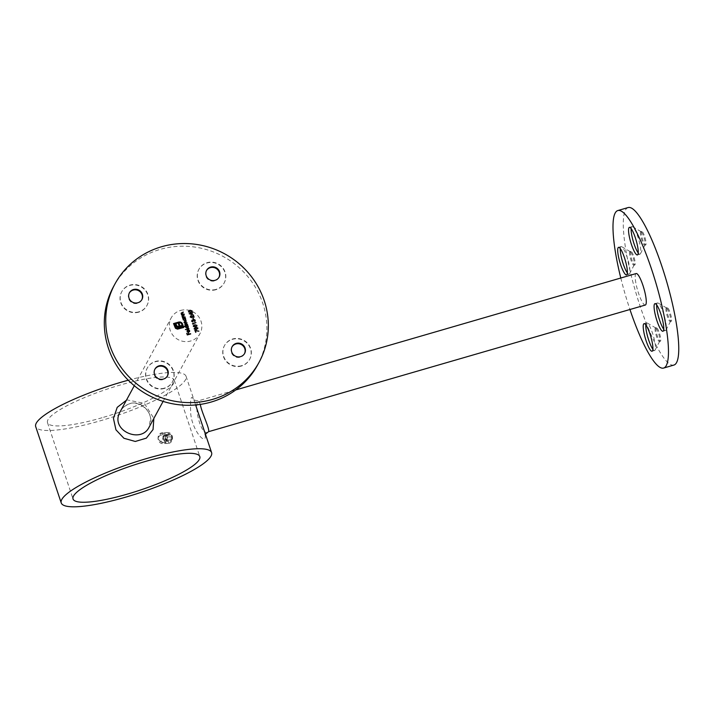 <?xml version="1.0" encoding="UTF-8"?>
<svg xmlns="http://www.w3.org/2000/svg" width="714" height="714" viewBox="0 0 714 714"><rect width="100%" height="100%" fill="white"/><g stroke="black" fill="none" stroke-linecap="round" stroke-linejoin="round"><path stroke-width="0.54" stroke-dasharray="3.57 2.68" d="M620.787 278.014A82.012 16.333 -106.2 0 0 629.944 309.519M628.124 207.56A82.012 16.333 -106.2 0 0 625.491 209.996A82.012 16.333 -106.2 0 0 637.682 298.639A82.012 16.333 -106.2 0 0 673.918 365.059M636.156 273.551A16.404 3.267 -106.2 0 0 635.621 274.042A16.404 3.267 -106.2 0 0 638.066 291.767A16.404 3.267 -106.2 0 0 645.313 305.048M630.605 251.524A7.104 1.419 -106.2 0 0 631.667 259.209A7.104 1.419 -106.2 0 0 634.808 264.965A7.104 1.419 -106.2 0 0 634.184 257.745A7.104 1.419 -106.2 0 0 630.837 251.319A7.104 1.419 -106.2 0 0 630.605 251.524M656.139 327.842A7.104 1.419 -106.2 0 0 657.201 335.526A7.104 1.419 -106.2 0 0 660.343 341.283A7.104 1.419 -106.2 0 0 659.718 334.063A7.104 1.419 -106.2 0 0 656.371 327.628A7.104 1.419 -106.2 0 0 656.139 327.842M667.01 307.859A7.104 1.419 -106.2 0 0 668.063 315.543A7.104 1.419 -106.2 0 0 671.205 321.3A7.104 1.419 -106.2 0 0 670.58 314.08A7.104 1.419 -106.2 0 0 667.242 307.654A7.104 1.419 -106.2 0 0 667.01 307.859M641.475 231.55A7.104 1.419 -106.2 0 0 642.529 239.235A7.104 1.419 -106.2 0 0 645.67 244.991A7.104 1.419 -106.2 0 0 645.045 237.771A7.104 1.419 -106.2 0 0 641.707 231.336A7.104 1.419 -106.2 0 0 641.475 231.55M640.574 231.809A7.104 1.419 -106.2 0 0 641.636 239.493A7.104 1.419 -106.2 0 0 644.769 245.25A7.104 1.419 -106.2 0 0 645.01 245.027A7.104 1.419 -106.2 0 0 644.144 238.03A7.104 1.419 -106.2 0 0 641.118 231.666A7.104 1.419 -106.2 0 0 640.806 231.604A7.104 1.419 -106.2 0 0 640.574 231.809M638.227 252.952A14.351 2.856 -106.2 0 0 639.976 254.193A14.351 2.856 -106.2 0 0 640.449 253.738A14.351 2.856 -106.2 0 0 638.718 239.609A14.351 2.856 -106.2 0 0 632.604 226.749A14.351 2.856 -106.2 0 0 631.961 226.624A14.351 2.856 -106.2 0 0 631.506 227.052A14.351 2.856 -106.2 0 0 631.149 228.605M666.108 308.127A7.104 1.419 -106.2 0 0 667.162 315.811A7.104 1.419 -106.2 0 0 670.303 321.568A7.104 1.419 -106.2 0 0 670.544 321.345A7.104 1.419 -106.2 0 0 669.678 314.347A7.104 1.419 -106.2 0 0 666.653 307.975A7.104 1.419 -106.2 0 0 666.341 307.912A7.104 1.419 -106.2 0 0 666.108 308.127M663.761 329.27A14.351 2.856 -106.2 0 0 665.51 330.502A14.351 2.856 -106.2 0 0 665.984 330.055A14.351 2.856 -106.2 0 0 664.252 315.918A14.351 2.856 -106.2 0 0 658.138 303.066A14.351 2.856 -106.2 0 0 657.496 302.941A14.351 2.856 -106.2 0 0 657.041 303.37A14.351 2.856 -106.2 0 0 656.684 304.923M655.238 328.101A7.104 1.419 -106.2 0 0 656.3 335.785A7.104 1.419 -106.2 0 0 659.441 341.542A7.104 1.419 -106.2 0 0 659.674 341.319A7.104 1.419 -106.2 0 0 658.817 334.322A7.104 1.419 -106.2 0 0 655.791 327.958A7.104 1.419 -106.2 0 0 655.47 327.896A7.104 1.419 -106.2 0 0 655.238 328.101M652.891 349.244A14.351 2.856 -106.2 0 0 654.64 350.485A14.351 2.856 -106.2 0 0 655.122 350.03A14.351 2.856 -106.2 0 0 653.381 335.901A14.351 2.856 -106.2 0 0 647.268 323.04A14.351 2.856 -106.2 0 0 646.634 322.915A14.351 2.856 -106.2 0 0 646.17 323.344A14.351 2.856 -106.2 0 0 645.813 324.897M629.703 251.792A7.104 1.419 -106.2 0 0 630.765 259.477A7.104 1.419 -106.2 0 0 633.907 265.233A7.104 1.419 -106.2 0 0 634.139 265.01A7.104 1.419 -106.2 0 0 633.282 258.013A7.104 1.419 -106.2 0 0 630.257 251.64A7.104 1.419 -106.2 0 0 629.935 251.578A7.104 1.419 -106.2 0 0 629.703 251.792M627.356 272.935A14.351 2.856 -106.2 0 0 629.105 274.167A14.351 2.856 -106.2 0 0 629.587 273.721A14.351 2.856 -106.2 0 0 627.847 259.584A14.351 2.856 -106.2 0 0 621.742 246.732A14.351 2.856 -106.2 0 0 621.1 246.607A14.351 2.856 -106.2 0 0 620.636 247.035A14.351 2.856 -106.2 0 0 620.279 248.588M207.872 432.22C199.688 435.683 193.423 401.241 198.715 400.715L200.313 404.41M128.27 380.214A79.281 15.297 -18.5 0 1 186.068 376.305A79.281 15.297 -18.5 0 1 100.379 420.778A79.281 15.297 -18.5 0 1 35.7 426.615M126.387 400.259L127.351 399.956L144.398 403.374L153.858 418.413M195.618 404.954L194.627 401.893C191.281 393.307 189.978 397.198 190.727 413.558C191.887 428.177 202.892 442.421 205.061 438.28C205.739 436.468 205.07 432.72 203.035 427.034L205.079 435.085L205.409 434.174M165.478 439.592L169.129 442.448C173.725 439.262 173.618 436.263 168.799 433.434C165.969 434.094 164.863 436.147 165.478 439.592M102.022 417.744A66.839 12.897 -18.5 0 1 47.499 422.67A66.839 12.897 -18.5 0 1 119.738 385.176A66.839 12.897 -18.5 0 1 174.27 380.25A66.839 12.897 -18.5 0 1 102.022 417.744M158.356 439.851C157.74 436.415 158.856 434.362 161.685 433.693C166.496 436.522 166.603 439.529 162.024 442.707L158.356 439.851M129.769 403.713C125.61 405.008 122.451 407.596 120.291 411.469C121.942 408.069 125.048 405.534 129.6 403.874C134.152 400.822 148.807 405.998 150.556 418.136L149.11 427.151C155.75 416.485 142.818 399.242 129.769 403.713M180.49 310.474A16.404 15.762 -151.5 0 1 197.983 315.847A16.404 15.762 -151.5 0 1 200.009 333.572A16.404 15.762 -151.5 0 1 190.7 340.997A16.404 15.762 -151.5 0 1 173.207 335.625A16.404 15.762 -151.5 0 1 171.19 317.9A16.404 15.762 -151.5 0 1 180.49 310.474M113.553 286.546A82.012 78.799 -151.5 0 1 223.25 256.522A82.012 78.799 -151.5 0 1 257.638 364.925M138.712 312.152A14.351 13.789 -151.5 0 1 123.406 307.448A14.351 13.789 -151.5 0 1 121.63 291.937A14.351 13.789 -151.5 0 1 140.828 286.689A14.351 13.789 -151.5 0 1 146.852 305.654A14.351 13.789 -151.5 0 1 138.712 312.152M164.247 388.47A14.351 13.789 -151.5 0 1 148.931 383.766A14.351 13.789 -151.5 0 1 147.164 368.254A14.351 13.789 -151.5 0 1 166.362 362.998A14.351 13.789 -151.5 0 1 172.386 381.972A14.351 13.789 -151.5 0 1 164.247 388.47M241.421 366.032A14.351 13.789 -151.5 0 1 226.115 361.329A14.351 13.789 -151.5 0 1 224.348 345.817A14.351 13.789 -151.5 0 1 243.545 340.56A14.351 13.789 -151.5 0 1 249.561 359.535A14.351 13.789 -151.5 0 1 241.421 366.032M215.887 289.714A14.351 13.789 -151.5 0 1 200.58 285.02A14.351 13.789 -151.5 0 1 198.813 269.508A14.351 13.789 -151.5 0 1 218.011 264.251A14.351 13.789 -151.5 0 1 224.026 283.217A14.351 13.789 -151.5 0 1 215.887 289.714M218.948 277.371A7.104 6.828 -151.5 0 1 207.194 278.549A7.104 6.828 -151.5 0 1 206.48 270.588M216.065 289.384A14.351 13.789 -151.5 0 1 200.759 284.681A14.351 13.789 -151.5 0 1 198.992 269.169A14.351 13.789 -151.5 0 1 218.189 263.912A14.351 13.789 -151.5 0 1 224.205 282.887A14.351 13.789 -151.5 0 1 216.065 289.384M244.483 353.689A7.104 6.828 -151.5 0 1 232.728 354.867A7.104 6.828 -151.5 0 1 232.014 346.906M241.6 365.702A14.351 13.789 -151.5 0 1 226.293 360.998A14.351 13.789 -151.5 0 1 224.526 345.487A14.351 13.789 -151.5 0 1 243.724 340.23A14.351 13.789 -151.5 0 1 249.739 359.204A14.351 13.789 -151.5 0 1 241.6 365.702M167.308 376.126A7.104 6.828 -151.5 0 1 155.545 377.295A7.104 6.828 -151.5 0 1 154.831 369.334M164.425 388.13A14.351 13.789 -151.5 0 1 149.119 383.436A14.351 13.789 -151.5 0 1 147.352 367.924A14.351 13.789 -151.5 0 1 166.549 362.667A14.351 13.789 -151.5 0 1 172.565 381.633A14.351 13.789 -151.5 0 1 164.425 388.13M141.774 299.809A7.104 6.828 -151.5 0 1 130.01 300.987A7.104 6.828 -151.5 0 1 129.296 293.026M138.891 311.822A14.351 13.789 -151.5 0 1 123.584 307.118A14.351 13.789 -151.5 0 1 121.817 291.607A14.351 13.789 -151.5 0 1 141.015 286.35A14.351 13.789 -151.5 0 1 147.03 305.324A14.351 13.789 -151.5 0 1 138.891 311.822M190.656 334.036L187.291 334.955M187.255 335.027L186.738 333.313M188.55 334.313L188.139 332.911M188.683 332.001L189.335 330.769M189.299 330.841L188.505 330.02M189.585 331.599L188.764 332.26M188.728 332.322L187.836 332.215M187.8 332.278L187.05 331.385M187.014 331.457L187.175 330.323M188.371 332.064L187.746 330.198L187.318 331.35M188.933 328.904L185.479 329.85M188.175 327.708L187.38 328.36L185.676 327.44L185.863 326.289L184.417 326.655M187.282 328.056L187.943 326.78L186.631 326.066L185.979 327.342M187.541 324.718L185.087 325.37M184.917 324.772L184.658 324.236M184.962 323.344L184.623 324.299L184.962 323.344L184.096 322.549M184.06 322.612L184.105 321.969M186.408 321.354L184.382 322.576M186.97 323.031L184.944 324.263M185.649 320.158L184.855 320.809L183.141 319.89L182.891 318.81M184.756 320.506L185.417 319.229L184.105 318.515L183.453 319.792M185.015 317.168L182.561 317.819M182.873 317.453L182.106 316.597M182.07 316.659L182.132 315.9M184.39 315.311L182.704 315.784M182.668 315.847L182.391 316.623M184.06 314.321L181.606 314.972M181.918 314.606L181.151 313.749M181.115 313.812L181.186 313.053M183.436 312.464L181.749 312.937M181.713 313L181.436 313.776M195.457 332.519L194.806 330.377M198.795 331.501L195.288 330.859M197.778 328.003L196.404 329.582M196.368 329.654L194.235 328.976M194.199 329.047L194.288 328.199M197.385 328.654L196.6 327.548L194.547 328.931M196.912 325.414L195.538 326.994M195.502 327.066L193.369 326.387M193.333 326.459L193.44 325.575M196.52 326.066L195.734 324.959L193.681 326.343M192.691 324.254L192.521 323.567M195.993 322.942L192.941 323.835M192.807 322.023L191.638 321.211M191.602 321.273L192.155 320.033L191.602 321.273M192.985 320.22L193.155 319.774L192.985 320.22M195.181 320.247L194.592 321.595M195.172 321.077L194.494 321.291M194.868 320.274L194.868 320.889M194.833 320.336L193.86 319.622M193.101 321.041L192.298 320.274M192.253 320.336L191.95 321.166M193.119 319.229L192.726 317.873M191.682 317.801L190.219 316.971M190.183 317.034L190.852 315.722L190.183 317.034M193.494 316.632L193.012 314.999M194.083 317.248L192.28 316.284M192.244 316.356L191.022 315.954M190.986 316.016L190.54 316.954M192.432 314.892L189.13 313.714M191.45 313.089L191.352 312.634M192.682 313.062L191.896 313.294M191.887 314.401L191.548 313.392L190.076 313.821M192.066 310.92L190.692 312.5M190.656 312.562L188.523 311.893M188.487 311.964L188.567 311.108M191.673 311.563L190.888 310.456L188.835 311.848M183.668 327.485L177.536 329.208L175.519 328.342M175.483 328.413L174.716 327.101M174.68 327.173L173.538 323.585M182.704 324.602L182.106 324.727M182.07 324.79L181.909 324.138M181.874 324.21L180.803 322.844M180.767 322.906L179.098 322.657M179.062 322.728L174.35 324.094M182.838 327.092L182.588 326.173M182.552 326.236L178.839 327.262M178.803 327.324L177.768 327.414M177.732 327.476L176.893 327.182M176.858 327.253L176.215 326.584M176.179 326.646L175.724 325.584M175.689 325.655L175.403 324.638M179.134 326.271L178.357 323.781M162.667 439.235L162.846 437.682A2.731 2.24 -92.1 0 0 163.693 440.226L162.667 439.235L166.576 439.092L166.924 435.968L169.325 434.817L171.369 436.781L171.021 439.904L168.629 441.056L166.576 439.092M164.72 441.207L163.693 440.226A2.731 2.24 -92.1 0 0 165.916 440.627L164.72 441.207L168.629 441.056M167.121 440.047L165.916 440.627A2.731 2.24 87.9 0 0 167.29 438.494L167.121 440.047L171.021 439.904M167.46 436.932L167.29 438.494A2.731 2.24 -92.1 0 0 166.442 435.942L167.46 436.932L171.369 436.781M165.416 434.96L166.442 435.942A2.731 2.24 -92.1 0 0 164.22 435.54L169.325 434.817M172.485 438.789A5.471 4.48 -92.1 0 0 168.638 432.568A5.471 4.48 -92.1 0 0 167.835 432.505A5.471 4.48 -92.1 0 0 163.56 438.137A5.471 4.48 -92.1 0 0 168.236 443.439A5.471 4.48 -92.1 0 0 172.485 438.789M163.131 432.773A5.471 4.48 -92.1 0 0 162.328 432.711A5.471 4.48 -92.1 0 0 158.044 438.342A5.471 4.48 -92.1 0 0 162.73 443.644A5.471 4.48 -92.1 0 0 167.005 438.503A5.471 4.48 -92.1 0 0 163.131 432.773M172.083 438.503A3.829 3.142 87.9 0 1 167.058 440.931A3.829 3.142 87.9 0 1 167.781 434.38A3.829 3.142 87.9 0 1 172.083 438.503M161.498 435.192A3.079 2.526 -92.1 0 0 158.829 439.351A3.079 2.526 -92.1 0 0 163.158 440.145A3.079 2.526 -92.1 0 0 161.498 435.192M163.015 436.12L164.22 435.54A2.731 2.24 -92.1 0 0 162.846 437.682L163.015 436.12L166.924 435.968M641.707 231.336L640.806 231.604M645.67 244.991L644.769 245.25M641.118 231.666L632.604 226.749M645.01 245.027L640.449 253.738M631.961 226.624L629.391 227.373M639.976 254.193L637.406 254.934M667.242 307.654L666.341 307.912M671.205 321.3L670.303 321.568M666.653 307.975L658.138 303.066M670.544 321.345L665.984 330.055M657.496 302.941L654.925 303.682M665.51 330.502L662.94 331.251M656.371 327.628L655.47 327.896M660.343 341.283L659.441 341.542M655.791 327.958L647.268 323.04M659.674 341.319L655.122 350.03M646.634 322.915L644.055 323.665M654.64 350.485L652.069 351.226M630.837 251.319L629.935 251.578M634.808 264.965L633.907 265.233M630.257 251.64L621.742 246.732M634.139 265.01L629.587 273.721M621.1 246.607L618.52 247.347M629.105 274.167L626.535 274.917M186.068 376.305L194.627 401.893L193.548 399.072L195.288 400.474L198.715 400.715L235.754 389.951M47.499 422.67L73.033 498.988M174.27 380.25L199.804 456.567M162.024 442.707L169.129 442.448M161.685 433.693L168.799 433.434M163.113 401.393L200.009 333.572M134.294 385.721L171.19 317.9M206.623 270.303L206.319 270.865M219.109 277.094L218.805 277.666M232.157 346.62L231.854 347.183M244.643 353.412L244.34 353.974M154.983 369.049L154.67 369.62M167.469 375.841L167.165 376.412M129.448 292.74L129.136 293.302M141.934 299.532L141.631 300.094M167.835 432.505L162.328 432.711M168.236 443.439L162.73 443.644"/><path stroke-width="1.07" d="M629.944 309.519A82.012 16.333 -106.2 0 0 663.627 368.058A82.012 16.333 -106.2 0 0 656.416 284.743A82.012 16.333 -106.2 0 0 617.833 210.55A82.012 16.333 -106.2 0 0 615.2 212.986A82.012 16.333 -106.2 0 0 620.787 278.014M663.627 368.058L673.918 365.059A82.012 16.333 -106.2 0 0 666.706 281.753A82.012 16.333 -106.2 0 0 628.124 207.56L617.833 210.55M200.313 404.41C201.562 412.46 210.13 429.212 208.506 431.693L645.313 305.048A16.404 3.267 -106.2 0 0 645.84 304.566A16.404 3.267 -106.2 0 0 643.403 286.832A16.404 3.267 -106.2 0 0 636.156 273.551L235.754 389.951M618.065 247.776A14.351 2.856 -106.2 0 0 620.198 263.287A14.351 2.856 -106.2 0 0 626.535 274.917A14.351 2.856 -106.2 0 0 625.277 260.333A14.351 2.856 -106.2 0 0 618.52 247.347A14.351 2.856 -106.2 0 0 618.065 247.776M643.6 324.094A14.351 2.856 -106.2 0 0 645.733 339.605A14.351 2.856 -106.2 0 0 652.069 351.226A14.351 2.856 -106.2 0 0 650.811 336.651A14.351 2.856 -106.2 0 0 644.055 323.665A14.351 2.856 -106.2 0 0 643.6 324.094M654.461 304.11A14.351 2.856 -106.2 0 0 656.594 319.622A14.351 2.856 -106.2 0 0 662.94 331.251A14.351 2.856 -106.2 0 0 661.673 316.668A14.351 2.856 -106.2 0 0 654.925 303.682A14.351 2.856 -106.2 0 0 654.461 304.11M628.927 227.802A14.351 2.856 -106.2 0 0 631.06 243.313A14.351 2.856 -106.2 0 0 637.406 254.934A14.351 2.856 -106.2 0 0 636.147 240.359A14.351 2.856 -106.2 0 0 629.391 227.373A14.351 2.856 -106.2 0 0 628.927 227.802M631.149 228.605A14.351 2.856 -106.2 0 0 633.229 241.207A14.351 2.856 -106.2 0 0 638.227 252.952M656.684 304.923A14.351 2.856 -106.2 0 0 658.763 317.516A14.351 2.856 -106.2 0 0 663.761 329.27M645.813 324.897A14.351 2.856 -106.2 0 0 647.893 337.499A14.351 2.856 -106.2 0 0 652.891 349.244M620.279 248.588A14.351 2.856 -106.2 0 0 622.358 261.181A14.351 2.856 -106.2 0 0 627.356 272.935M125.914 497.087A79.281 15.297 -18.5 0 1 61.234 502.933A79.281 15.297 -18.5 0 1 131.563 463.261A79.281 15.297 -18.5 0 1 211.603 452.622A79.281 15.297 -18.5 0 1 125.914 497.087M61.234 502.933L35.7 426.615A79.281 15.297 -18.5 0 1 128.27 380.214M153.858 418.413L153.055 429.525L146.334 438.137L135.267 441.457L123.906 438.262L115.936 429.801L113.446 418.422L117.212 407.346L126.387 400.259M211.603 452.622L195.618 404.954M145.272 461.494A66.839 12.897 161.5 0 0 73.033 498.988A66.839 12.897 161.5 0 0 140.506 490.009A66.839 12.897 161.5 0 0 199.804 456.567A66.839 12.897 161.5 0 0 145.272 461.494M134.294 385.721L120.291 411.469C109.037 430.042 140.89 444.331 149.11 427.151L163.113 401.393M188.487 311.964L189.888 310.278L192.066 310.92L190.692 312.5L188.523 311.893L189.924 310.215L192.102 310.858L192.039 311.652M188.523 311.893L188.585 311.081M191.62 317.435L190.54 316.954L190.986 316.016L190.54 316.954L191.718 317.739L190.219 316.971L190.888 315.659L193.53 316.561L193.36 314.892L194.119 317.186L191.022 315.954L190.576 316.882L191.022 315.954M190.219 316.971L190.888 315.659L193.53 316.561M193.86 319.622L193.485 320.872L192.298 320.274L191.986 321.104L192.842 321.952L191.638 321.211L192.191 319.97L193.03 320.158L193.735 319.328L195.217 320.175L194.592 321.595L194.868 320.274L193.458 319.979M191.638 321.211L192.191 319.97L192.985 320.22L193.735 319.328M195.172 321.077L194.592 321.595M192.298 320.274L191.95 321.166L192.744 321.657M193.369 326.387L194.77 324.709L196.948 325.352L196.885 326.146L196.948 325.352L195.538 326.994L193.369 326.387L193.44 325.575M195.85 332.349L194.806 330.377L198.885 331.135L195.324 330.787L195.85 332.349M182.106 316.597L183.052 315.311L184.328 314.936L182.427 316.561L185.051 317.096L182.561 317.819L182.15 315.865M182.704 315.784L182.391 316.623L183.364 317.203M184.096 322.549L184.997 321.371L186.345 320.979L184.417 322.514L187.014 322.969L184.98 324.201L187.577 324.647L185.087 325.37L184.997 323.272L184.141 321.907M185.096 321.675L184.382 322.576L186.907 322.666M185.747 323.335L184.944 324.263L187.47 324.343M188.978 328.833L185.381 329.547L188.978 328.833M190.692 333.965L187.291 334.955L186.738 333.313L187.532 334.554L188.585 334.25L188.487 332.813L188.933 334.143L190.692 333.965M137.9 302.745A7.104 6.828 -151.5 0 1 129.448 292.74A7.104 6.828 -151.5 0 1 138.953 290.134A7.104 6.828 -151.5 0 1 137.9 302.745M163.435 379.063A7.104 6.828 -151.5 0 1 154.983 369.049A7.104 6.828 -151.5 0 1 164.488 366.452A7.104 6.828 -151.5 0 1 163.435 379.063M240.618 356.625A7.104 6.828 -151.5 0 1 232.157 346.62A7.104 6.828 -151.5 0 1 241.662 344.014A7.104 6.828 -151.5 0 1 240.618 356.625M215.084 280.316A7.104 6.828 -151.5 0 1 206.623 270.303A7.104 6.828 -151.5 0 1 216.128 267.696A7.104 6.828 -151.5 0 1 215.084 280.316M212.585 399.385A82.012 78.799 -151.5 0 1 125.102 372.521A82.012 78.799 -151.5 0 1 114.999 283.886A82.012 78.799 -151.5 0 1 224.696 253.854A82.012 78.799 -151.5 0 1 259.093 362.266A82.012 78.799 -151.5 0 1 212.585 399.385M189.335 330.769L188.558 329.707L189.629 330.644L189.585 331.599L187.836 332.215L187.05 331.385L187.211 330.252L187.987 329.734L188.719 331.939L189.335 330.769L188.683 332.001L189.299 330.841L188.683 332.001L187.987 329.734M187.122 330.403L187.943 329.806M184.417 326.655L187.809 325.334L188.201 327.672L187.416 328.288L185.711 327.369L185.899 326.227L184.417 326.655M182.891 318.81L185.274 317.792L185.667 320.122L184.89 320.738L183.186 319.818L183.355 318.676L182.891 318.81M181.151 313.749L182.106 312.464L183.373 312.089L181.472 313.714L184.096 314.249L181.606 314.972L181.204 313.018M181.749 312.937L181.436 313.776L182.409 314.356M194.235 328.976L195.645 327.298L197.814 327.94L197.751 328.735L197.814 327.94L196.404 329.582L194.235 328.976L194.306 328.163M193.146 324.281L192.521 323.567L195.931 322.576L192.976 323.763L193.146 324.281M193.503 319.069L192.726 317.873L193.503 319.069M192.468 314.82L189.13 313.714L192.619 312.696L191.932 313.223L192.468 314.82M175.519 328.342L173.538 323.585L178.884 322.032L180.356 321.987L182.177 323.228L182.739 324.54L182.106 324.727L180.803 322.844L179.098 322.657L174.386 324.031L175.349 326.914L176.465 328.217L178.161 328.395L182.873 327.03L182.588 326.173L177.768 327.414L176.215 326.584L175.403 324.638L176.233 324.397L176.876 326.039L178.411 326.423L179.169 326.2L178.357 323.781L179.178 323.54L179.99 325.968L182.927 325.102L183.721 327.476L177.572 329.136L175.519 328.342M259.093 362.266L257.638 364.925A82.012 78.799 -151.5 0 1 211.13 402.053A82.012 78.799 -151.5 0 1 123.656 375.18A82.012 78.799 -151.5 0 1 113.553 286.546L114.999 283.886M206.48 270.588A7.104 6.828 -151.5 0 1 215.824 268.268A7.104 6.828 -151.5 0 1 218.948 277.371M232.014 346.906A7.104 6.828 -151.5 0 1 241.359 344.576A7.104 6.828 -151.5 0 1 244.483 353.689M154.831 369.334A7.104 6.828 -151.5 0 1 164.184 367.014A7.104 6.828 -151.5 0 1 167.308 376.126M129.296 293.026A7.104 6.828 -151.5 0 1 138.65 290.705A7.104 6.828 -151.5 0 1 141.774 299.809M187.05 333.286L187.532 334.554M187.496 334.616L188.585 334.25M188.451 332.876L188.933 334.143M188.898 334.214L190.593 333.661M188.523 329.779L189.629 330.644M189.594 330.716L189.567 331.635M187.782 330.127L187.318 331.35L187.746 330.198L187.318 331.35L188.407 331.992L187.782 330.127L187.354 331.287L188.407 331.992M185.399 329.6L188.871 328.529M184.328 326.405L187.809 325.334M188.282 326.628L187.479 325.762M188.246 326.7L188.175 327.708M186.666 326.003L185.979 327.342L186.631 326.066L185.979 327.342L187.282 328.056L187.978 326.709L186.666 326.003L186.015 327.28L187.327 327.985L187.978 326.709M184.06 322.612L186.345 320.979M185.06 321.737L184.382 322.576L185.06 321.737M185.711 323.397L184.944 324.263L185.711 323.397M182.811 318.56L185.274 317.792M185.756 319.078L184.953 318.212M185.72 319.149L185.649 320.158M184.141 318.453L183.453 319.792L184.105 318.515L183.453 319.792L184.756 320.506L185.453 319.158L184.141 318.453L183.489 319.729L184.792 320.434L185.453 319.158M182.07 316.659L183.016 315.374L184.328 314.936M182.668 315.847L182.391 316.623L182.668 315.847M183.328 317.275L184.944 316.793M181.115 313.812L183.373 312.089M181.713 313L181.436 313.776L181.713 313M182.373 314.428L183.989 313.946M194.833 330.457L198.885 331.135M195.797 332.367L195.324 330.787M194.199 329.047L195.645 327.298M195.6 327.36L197.778 328.003M194.627 328.324L194.547 328.931L196.27 329.35L197.43 328.101M194.547 328.931L196.305 329.279L197.466 328.029L197.385 328.654M197.466 328.029L196.636 327.476L194.583 328.868L194.601 328.36M193.333 326.459L194.77 324.709M194.735 324.772L196.912 325.414M193.681 326.343L193.771 325.7L193.681 326.343L195.404 326.762L196.564 325.513M196.6 325.441L194.877 325.013L193.717 326.28L195.44 326.691L196.6 325.441L196.52 326.066M192.539 323.612L195.931 322.576M193.083 324.272L192.976 323.763M191.602 321.273L192.155 320.033M192.985 320.22L193.155 319.774M193.699 319.399L195.217 320.175M195.181 320.247L194.556 321.657M193.824 319.693L193.449 320.934M192.253 320.336L191.95 321.166L192.253 320.336M193.039 317.837L193.449 319.078M190.183 317.034L190.852 315.722M193.324 314.963L194.056 317.15M189.148 313.758L191.486 313.027M191.798 312.991L192.619 312.696M192.405 314.803L191.932 313.223M190.111 313.758L191.887 314.401L191.584 313.33L190.111 313.758L191.923 314.33M192.066 310.92L192.021 311.688M188.835 311.848L188.924 311.206L188.835 311.848L190.549 312.268L191.709 311.009M191.745 310.947L190.022 310.519L188.871 311.786L190.584 312.197L191.745 310.947L191.673 311.563M173.556 323.638L178.884 322.032M178.848 322.094L180.356 321.987M180.321 322.059L181.651 322.639M181.615 322.71L182.543 323.951M182.507 324.022L182.686 324.558M175.349 326.914L174.386 324.031M175.314 326.985L176.465 328.217M176.429 328.279L178.161 328.395M178.125 328.467L182.873 327.03M175.421 324.692L176.233 324.397M176.197 324.468L176.599 325.486M176.563 325.557L176.876 326.039M177.242 326.432L177.804 326.503M177.768 326.575L178.411 326.423M178.375 326.494L179.169 326.2M178.375 323.826L179.178 323.54M179.143 323.612L179.99 325.968M179.946 326.03L182.293 325.298M182.266 325.352L182.927 325.102M182.891 325.165L183.668 327.485M207.872 432.22L205.409 434.174"/></g></svg>
